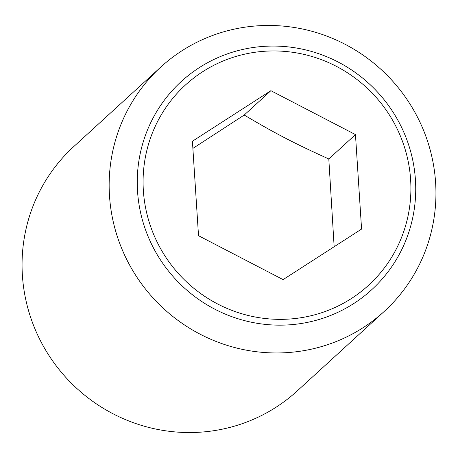 <?xml version="1.0" encoding="UTF-8"?>
<svg xmlns="http://www.w3.org/2000/svg" width="458" height="458" viewBox="0 0 458 458"><rect width="100%" height="100%" fill="white"/><g stroke="black" fill="none" stroke-linecap="round" stroke-linejoin="round"><path stroke-width="0.69" d="M270.884 90.684L355.465 134.6L361.574 229.069L283.101 279.62L198.52 235.704L192.412 141.236L270.884 90.684L244.217 115.044L192.875 148.415M261.97 25.591A165.561 161.571 47.6 0 0 160.878 66.983A165.561 161.571 47.6 0 0 122.607 250.612A165.561 161.571 47.6 0 0 283.13 352.832A165.561 161.571 47.6 0 0 384.222 311.434A165.561 161.571 47.6 0 0 422.494 127.811A165.561 161.571 47.6 0 0 261.97 25.591M285.506 325.043A141.087 137.686 -132.4 0 1 137.537 191.261A141.087 137.686 -132.4 0 1 267.472 46.178A141.087 137.686 -132.4 0 1 415.44 179.954A141.087 137.686 -132.4 0 1 285.506 325.043M160.878 66.983L73.778 146.566A165.561 161.571 47.6 0 0 35.506 330.189A165.561 161.571 47.6 0 0 196.03 432.409A165.561 161.571 47.6 0 0 297.122 391.017L384.222 311.434M268.319 51.056A135.683 132.414 47.6 0 0 143.36 190.591A135.683 132.414 47.6 0 0 285.666 319.249A135.683 132.414 47.6 0 0 410.626 179.713A135.683 132.414 47.6 0 0 268.319 51.056M334.151 246.736L328.804 158.96C294.855 143.635 274.955 133.307 244.217 115.044M355.465 134.6L328.804 158.96"/></g></svg>
